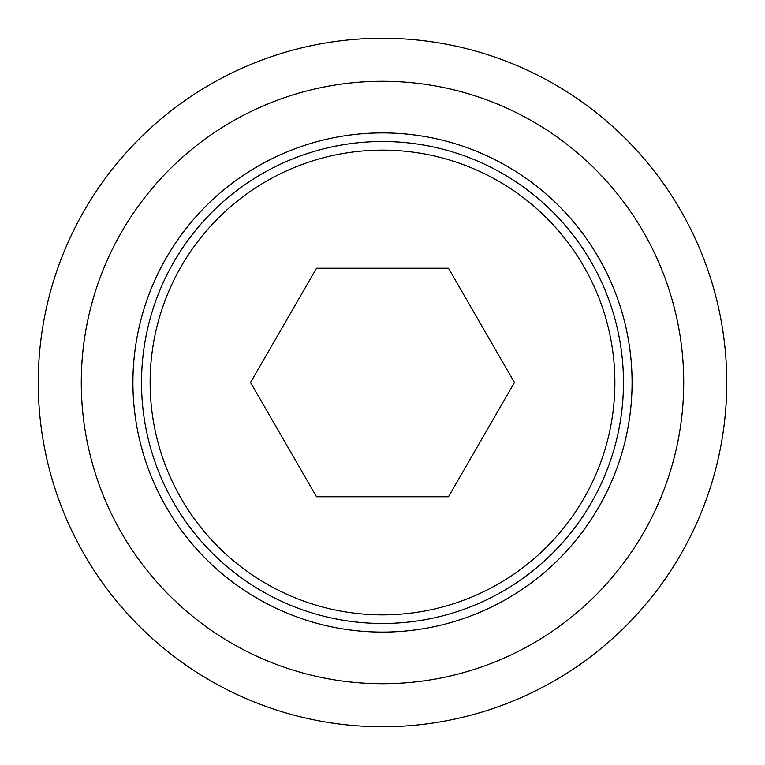 <?xml version="1.0" encoding="UTF-8"?>
<svg xmlns="http://www.w3.org/2000/svg" width="765" height="765" viewBox="0 0 765 765"><rect width="100%" height="100%" fill="white"/><g stroke="black" fill="none" stroke-linecap="round" stroke-linejoin="round"><path stroke-width="1.15" d="M141.525 382.5A240.975 240.975 0 0 0 382.5 623.475A240.975 240.975 0 0 0 623.475 382.5A240.975 240.975 0 0 0 382.5 141.525A240.975 240.975 0 0 0 141.525 382.5M150.131 382.5A232.369 232.369 0 0 0 382.5 614.869A232.369 232.369 0 0 0 614.869 382.5A232.369 232.369 0 0 0 382.5 150.131A232.369 232.369 0 0 0 150.131 382.5M632.081 382.5A249.581 249.581 0 0 0 382.5 132.919A249.581 249.581 0 0 0 132.919 382.5A249.581 249.581 0 0 0 382.5 632.081A249.581 249.581 0 0 0 632.081 382.5M38.25 382.5A344.25 344.25 0 0 0 382.5 726.75A344.25 344.25 0 0 0 726.75 382.5A344.25 344.25 0 0 0 382.5 38.25A344.25 344.25 0 0 0 38.25 382.5M81.281 382.5A301.219 301.219 0 0 0 382.5 683.719A301.219 301.219 0 0 0 683.719 382.5A301.219 301.219 0 0 0 382.5 81.281A301.219 301.219 0 0 0 81.281 382.5M448.481 496.781L316.519 496.781L250.538 382.5L316.519 268.219L448.481 268.219L514.462 382.5L448.481 496.781"/></g></svg>
